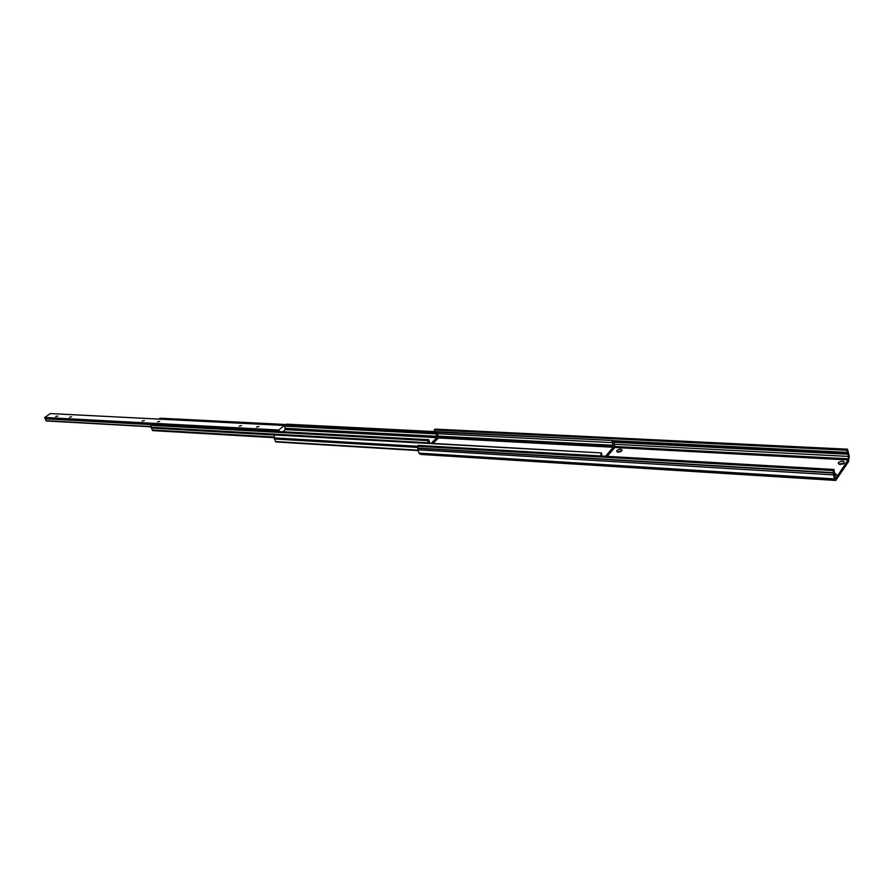 <?xml version="1.0" encoding="UTF-8"?>
<svg xmlns="http://www.w3.org/2000/svg" width="894" height="894" viewBox="0 0 894 894"><rect width="100%" height="100%" fill="white"/><g stroke="black" fill="none" stroke-linecap="round" stroke-linejoin="round"><path stroke-width="1.34" d="M607.149 456.331L614.971 447.324L613.887 442.139L612.502 440.463L286.348 424.527M612.435 440.463L436.741 432.171M611.988 440.977L612.424 442.631L437.725 433.713M612.424 442.631L613.105 445.257L437.87 436.093M613.105 445.257L613.295 447.268L605.495 456.242M601.818 456.029L601.517 452.945L274.637 434.506L274.056 437.881L275.743 441.938L417.889 450.52M601.517 452.945L274.123 434.942M601.047 453.47L600.779 455.962M417.666 447.436L274.469 438.988M616.793 450.52C619.933 448.732 621.676 448.777 622.023 450.643L617.184 451.984L616.793 450.52M621.319 451.302L617.922 452.14M834.504 472.937L836.661 474.837L834.527 476.111M835.711 475.642L834.448 474.714M838.237 462.656C841.746 460.622 843.835 460.734 844.506 462.991L838.941 464.232L838.237 462.656M843.545 463.796L839.689 463.807L839.667 464.433M843.4 463.874L839.835 464.455M835.577 475.709L834.448 475.396M621.039 451.459L618.246 452.163M847.546 449.19L846.83 450.263L848.507 456.421L848.138 459.952L835.845 478.335L834.862 477.027L834.013 469.473L418.224 445.402L417.297 446.285L418.951 453.124L420.716 454.42L835.722 480.436L848.462 461.729L849.289 456.365L847.546 449.19L435.143 429.12L434.238 429.98L434.752 431.578M834.013 469.473L833.264 470.579L833.633 474.87L834.393 478.893L835.722 480.436M846.83 450.263L434.238 429.98M833.264 470.579L417.297 446.285M159.735 421.387L157.534 421.856L159.735 421.387M144.325 420.582L142.157 421.052L144.325 420.582M258.914 426.561L256.522 427.03L258.914 426.561M241.536 425.656L239.179 426.125L241.536 425.656M71.52 416.783L69.497 417.252L71.52 416.783M57.764 416.056L55.752 416.526L57.764 416.056M282.951 431.757L285.711 429.288L284.236 425.455L278.827 430.025L279.286 431.556M50.287 413.587L44.756 417.476L46.231 420.962L150.963 426.807L46.231 420.962M432.931 443.435L438.764 437.758L436.674 432.07L160.037 418.191L159.177 419.096M436.674 432.07L435.791 432.931L159.098 418.906M435.791 432.931L436.082 433.869L284.538 426.114M436.082 433.869L436.853 436.261L284.75 428.282M436.853 436.261L436.931 437.669L431.109 443.335M429.846 443.055L428.762 439.714L151.734 424.605L150.795 425.332L151.343 428.036L274.1 434.998M428.762 439.714L427.868 440.574L150.795 425.332M427.868 440.574L428.036 442.776L151.008 427.209M273.855 437.032L152.304 429.992L152.606 430.606L273.977 437.647M151.578 428.058L152.304 429.992M613.429 446.486L438.708 437.233M613.295 447.268L438.563 437.959M417.342 446.251L274.056 437.881M417.867 450.163L275.575 441.558M835.164 480.044L419.979 454.085M847.21 452.386L613.038 440.653M847.557 453.359L613.686 441.547M848.104 454.219L613.932 442.306M848.507 456.421L614.089 444.273M848.417 458.834L614.647 446.475M848.138 459.952L614.815 447.503M836.136 478.134L835.577 478.1M833.677 472.725L417.878 448.05M833.7 473.049L417.911 448.319M833.633 474.87L417.867 449.805M834.393 478.893L418.951 453.124M278.827 430.025L44.756 417.476M284.18 425.466L50.176 413.576M278.794 430.226L44.711 417.643M279.274 431.545L45.225 418.783M151.689 424.65L45.303 418.85M150.93 426.561L46.142 420.716M150.941 426.695L46.142 420.839M150.952 426.784L46.175 420.918M437.065 436.942L285.13 428.93M436.931 437.669L285.454 429.612M273.966 437.602L152.528 430.539M612.502 440.463L286.829 424.181M417.9 450.565L275.743 441.938M284.236 425.455L50.232 413.564M273.989 437.669L152.606 430.606"/></g></svg>
